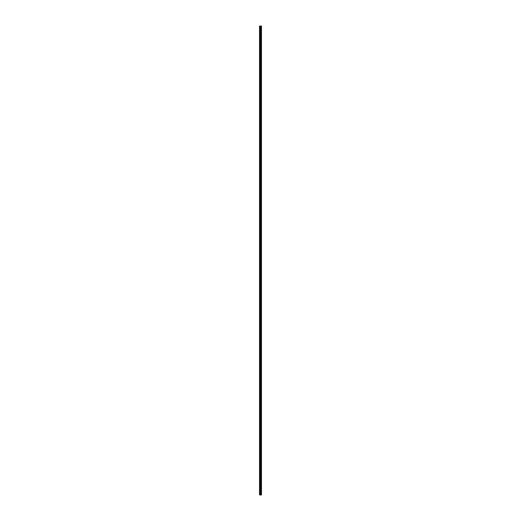 <?xml version="1.0" encoding="UTF-8"?>
<svg xmlns="http://www.w3.org/2000/svg" width="521" height="521" viewBox="0 0 521 521"><rect width="100%" height="100%" fill="white"/><g stroke="black" fill="none" stroke-linecap="round" stroke-linejoin="round"><path stroke-width="0.78" d="M260.337 494.95L261.477 494.95L261.477 26.05L259.523 26.05L259.523 494.95L260.337 494.95L260.337 26.05M260.643 26.05L260.643 494.95L260.617 26.05M260.936 26.05L260.936 494.95L260.917 26.05M260.982 26.05L260.982 494.95L260.975 26.05M261.184 26.05L261.184 494.95L261.177 26.05M261.477 26.05L261.47 494.95M261.451 494.95L261.451 26.05M260.702 494.95L260.702 26.05M259.614 494.95L259.614 26.05M261.281 494.95L261.281 26.05M261.242 494.95L261.242 26.05M261.223 494.95L261.223 26.05M261.132 494.95L261.132 26.05M261.034 494.95L261.034 26.05M260.878 494.95L260.878 26.05M260.578 494.95L260.578 26.05M260.376 494.95L260.376 26.05M260.038 494.95L260.038 26.05M259.946 494.95L259.946 26.05"/></g></svg>
